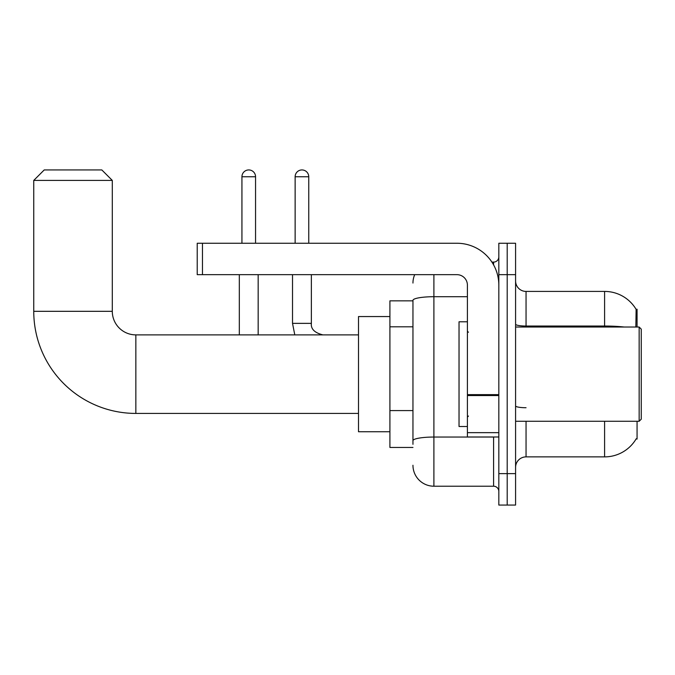 <?xml version="1.0" encoding="UTF-8"?>
<svg xmlns="http://www.w3.org/2000/svg" width="675" height="675" viewBox="0 0 675 675"><rect width="100%" height="100%" fill="white"/><g stroke="black" fill="none" stroke-linecap="round" stroke-linejoin="round"><path stroke-width="1.01" d="M637.065 327.029L637.065 309.226L636.112 309.352A36.652 36.652 0 0 0 604.597 291.423A36.652 36.652 0 0 1 636.027 309.226A36.652 36.652 0 0 0 604.597 291.423L526.053 291.423A10.471 10.471 0 0 1 515.582 280.952A10.471 10.471 0 0 0 526.053 291.423L526.053 327.029M637.065 421.276L637.065 439.079L636.213 438.767A36.652 36.652 0 0 1 604.597 456.882A36.652 36.652 0 0 0 636.027 439.079M412.957 300.848L389.914 300.848L389.914 447.458L412.957 447.458M515.582 467.353A10.471 10.471 0 0 1 526.053 456.882L604.597 456.882L604.597 421.276M507.203 473.639L507.203 505.06L515.582 505.06L515.582 473.639L507.203 473.639L507.203 505.06L498.825 505.06L498.825 473.639L507.203 473.639L507.203 274.666L507.203 473.639M498.825 473.639L498.825 243.253L507.203 243.253L507.203 274.666L507.203 243.253L515.582 243.253L515.582 473.639M635.858 327.029L636.112 309.352A36.652 36.652 0 0 0 604.597 291.423L604.597 326.033L526.053 326.033A10.471 1.823 0 0 1 515.582 324.219M412.957 444.319L412.957 300.35A20.942 3.637 180 0 1 433.898 296.713L467.412 296.713M433.898 274.666L433.898 486.211L493.594 486.211L493.594 436.987M491.923 262.102L493.594 262.102A5.24 5.24 0 0 0 498.825 256.863M498.825 491.442A5.24 5.24 0 0 0 493.594 486.211M412.957 283.044A20.942 20.942 0 0 1 414.703 274.666M433.898 486.211A20.942 20.942 0 0 1 412.957 465.261M358.501 413.421L135.852 413.421A102.102 102.102 0 0 1 33.75 311.318L33.75 180.419L44.221 169.94L101.824 169.94L112.295 180.419L33.75 180.419M135.852 413.421L135.852 334.884A23.566 23.566 0 0 1 112.295 311.318L112.295 180.419M389.914 316.558L358.501 316.558L358.501 431.747L389.914 431.747M241.937 243.253L241.937 176.749A6.809 6.809 0 0 1 248.746 169.94A6.809 6.809 0 0 1 255.555 176.749L255.555 243.253M258.171 334.884L258.171 274.666M239.321 334.884L239.321 274.666M295.135 243.253L295.135 176.749A6.809 6.809 0 0 1 301.944 169.94A6.809 6.809 0 0 1 308.753 176.749L308.753 243.253M292.52 274.666L292.52 323.359L311.369 323.359L311.369 274.666M498.825 436.987L467.412 436.987L467.412 394.639L498.825 394.639M498.825 285.137A41.892 41.892 0 0 0 456.933 243.253L202.458 243.253L202.458 274.666L456.933 274.666A10.471 10.471 0 0 1 467.412 285.137L467.412 394.639M202.458 274.666L197.227 274.666L197.227 243.253L202.458 243.253M639.158 327.029L641.25 329.122L641.25 419.183L639.158 421.276L639.158 327.029L515.582 327.029M467.412 321.789L459.034 321.789L459.034 426.516L467.412 426.516M412.957 326.81L389.914 326.81M412.957 410.586L389.914 410.586M526.053 421.276L526.053 456.882M624.232 327.029A36.652 6.362 180 0 0 604.597 326.033L604.597 327.029M515.582 274.666L498.825 274.666M526.053 407.725A10.471 1.823 -0 0 1 515.582 405.903M495.408 436.987A5.24 0.911 0 0 1 493.594 437.046L433.898 437.046A20.942 3.637 180 0 0 412.957 440.682M493.594 264.862L493.594 262.102M33.75 311.318L112.295 311.318M241.937 176.749L255.555 176.749M295.135 176.749L308.753 176.749M498.825 395.55L467.412 395.55M467.412 432.658L498.825 432.658M358.501 334.884L135.852 334.884M292.52 323.359L294.789 334.884M311.369 323.359C310.736 328.953 314.575 332.792 322.895 334.884C314.575 332.792 310.736 328.953 311.369 323.359C310.736 328.953 314.575 332.792 322.895 334.884M515.582 421.276L639.158 421.276M468.458 332.26L467.412 331.214M468.458 416.045L467.412 417.091"/></g></svg>
